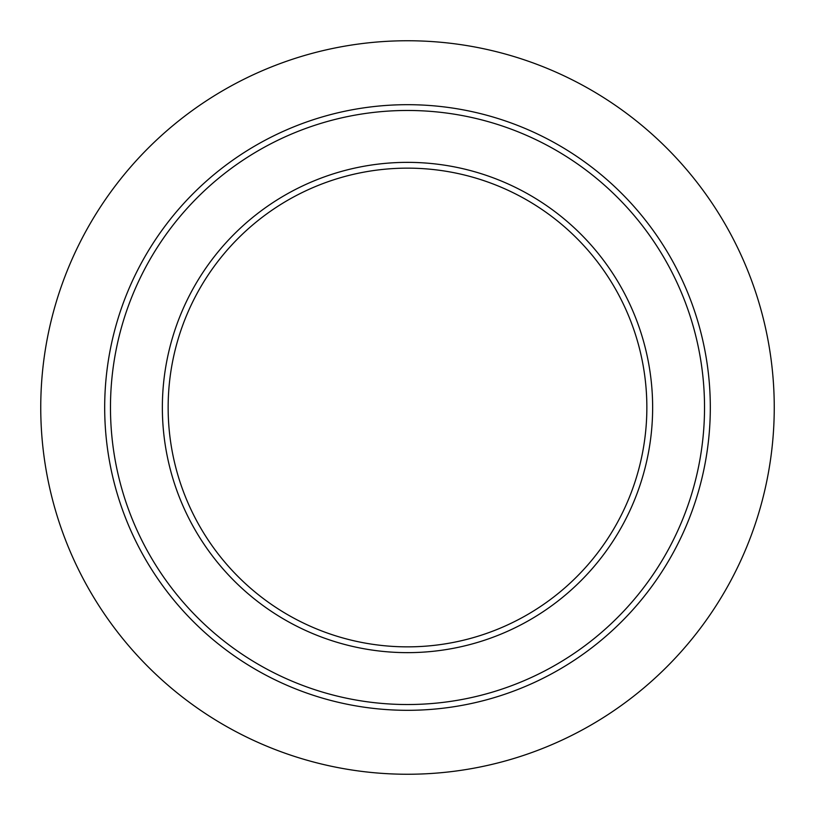 <?xml version="1.0" encoding="UTF-8"?>
<svg xmlns="http://www.w3.org/2000/svg" width="815" height="815" viewBox="0 0 815 815"><rect width="100%" height="100%" fill="white"/><g stroke="black" fill="none" stroke-linecap="round" stroke-linejoin="round"><path stroke-width="1.22" d="M646.855 407.5A239.355 239.355 0 0 1 407.5 646.855A239.355 239.355 0 0 1 168.145 407.5A239.355 239.355 0 0 1 407.5 168.145A239.355 239.355 0 0 1 646.855 407.5M652.642 407.5A245.142 245.142 0 0 1 407.5 652.642A245.142 245.142 0 0 1 162.358 407.5A245.142 245.142 0 0 1 407.5 162.358A245.142 245.142 0 0 1 652.642 407.5M704.527 407.5A297.027 297.027 0 0 1 407.5 704.527A297.027 297.027 0 0 1 110.473 407.5A297.027 297.027 0 0 1 407.5 110.473A297.027 297.027 0 0 1 704.527 407.5M710.313 407.5A302.813 302.813 0 0 1 407.5 710.313A302.813 302.813 0 0 1 104.687 407.5A302.813 302.813 0 0 1 407.5 104.687A302.813 302.813 0 0 1 710.313 407.5M774.25 407.5A366.75 366.75 0 0 1 407.5 774.25A366.75 366.75 0 0 1 40.75 407.5A366.75 366.75 0 0 1 407.5 40.75A366.75 366.75 0 0 1 774.25 407.5"/></g></svg>
